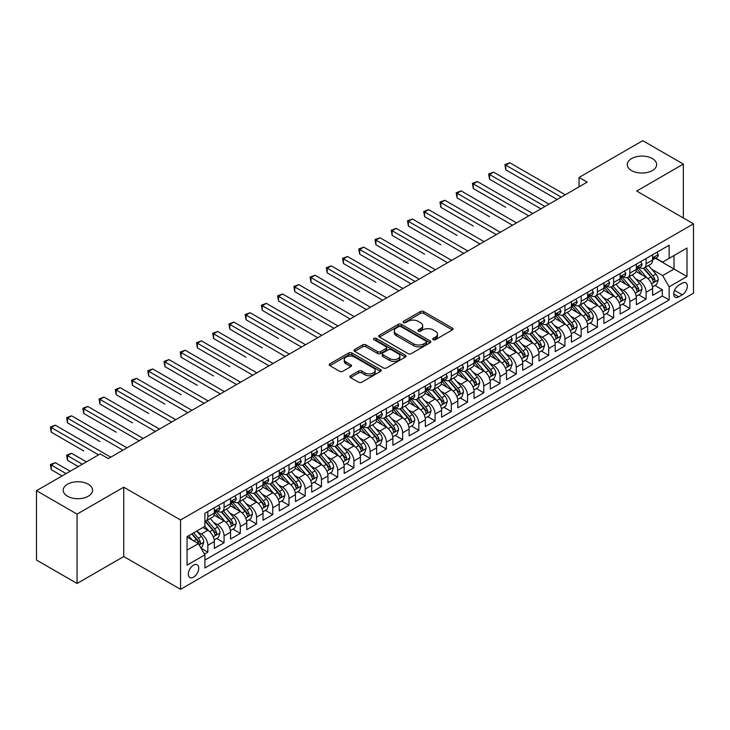 <?xml version="1.0" encoding="UTF-8"?>
<svg xmlns="http://www.w3.org/2000/svg" width="730" height="730" viewBox="0 0 730 730"><rect width="100%" height="100%" fill="white"/><g stroke="black" fill="none" stroke-linecap="round" stroke-linejoin="round"><path stroke-width="1.09" d="M433.182 339.696A1.579 0.912 0 0 0 435.409 339.696L452.345 329.923A2.254 1.305 0 0 0 453.001 329.002A2.254 1.305 0 0 0 452.345 328.089L423.665 311.527A2.254 1.305 0 0 0 420.471 311.527L403.544 321.3A1.579 0.912 0 0 0 403.079 321.948A1.579 0.912 0 0 0 403.544 322.587A1.579 0.912 0 0 0 405.78 322.587L407.97 321.328A7.209 4.161 0 0 1 418.162 321.328L420.553 322.706A7.209 4.161 0 0 1 422.67 325.653A7.209 4.161 0 0 1 420.553 328.591L418.363 329.86A1.579 0.912 0 0 0 417.898 330.498A1.579 0.912 0 0 0 418.363 331.146A1.579 0.912 0 0 0 420.589 331.146L422.789 329.878A7.209 4.161 0 0 1 432.981 329.878L435.372 331.256A7.209 4.161 0 0 1 437.48 334.203A7.209 4.161 0 0 1 435.372 337.151L433.182 338.41A1.579 0.912 0 0 0 432.717 339.058A1.579 0.912 0 0 0 433.182 339.696L433.182 338.41M88.284 484.227A14.691 8.486 0 0 0 72.27 482.393A14.691 8.486 0 0 0 63.2 490.231A14.691 8.486 0 0 0 67.507 496.227A14.691 8.486 0 0 0 83.512 498.061A14.691 8.486 0 0 0 92.582 490.231A14.691 8.486 0 0 0 88.284 484.227M652.355 158.565A14.691 8.486 0 0 0 636.341 156.731A14.691 8.486 0 0 0 627.271 164.56A14.691 8.486 0 0 0 631.578 170.564A14.691 8.486 0 0 0 647.583 172.399A14.691 8.486 0 0 0 656.653 164.56A14.691 8.486 0 0 0 652.355 158.565M193.55 577.147A7.346 4.243 120 0 0 198.35 570.678A7.346 4.243 120 0 0 197.219 564.792A7.346 4.243 120 0 0 193.55 565.157A7.346 4.243 120 0 0 188.751 571.627A7.346 4.243 120 0 0 189.873 577.512A7.346 4.243 120 0 0 193.55 577.147M350.528 375.74A2.254 1.305 0 0 0 349.871 376.653A2.254 1.305 0 0 0 350.528 377.574L358.576 382.219A2.254 1.305 0 0 0 361.761 382.219L380.558 371.369A2.254 1.305 0 0 0 381.224 370.448A2.254 1.305 0 0 0 380.558 369.526L351.878 352.973A2.254 1.305 0 0 0 348.694 352.973L329.896 363.823A2.254 1.305 0 0 0 329.239 364.745A2.254 1.305 0 0 0 329.896 365.666L339.614 371.278A2.254 1.305 0 0 0 342.799 371.278L350.847 366.633A2.254 1.305 0 0 0 351.504 365.712A2.254 1.305 0 0 0 350.847 364.79L346.029 362.007A6.032 3.477 0 0 1 344.259 359.543A6.032 3.477 0 0 1 347.982 356.331A6.032 3.477 0 0 1 354.552 357.089L373.431 367.984A6.032 3.477 0 0 1 375.193 370.448A6.032 3.477 0 0 1 371.479 373.66A6.032 3.477 0 0 1 364.909 372.911L361.761 371.096A2.254 1.305 0 0 0 358.576 371.096L350.528 375.74L350.528 377.574L358.576 372.966L358.576 371.096M123.744 487.184L77.079 514.121L36.5 490.697L36.5 560.047L77.079 583.48L123.744 556.534L180.565 589.329L180.565 519.979L123.744 487.184L123.744 556.534M683.353 217.978L683.353 164.095L636.688 191.041L693.5 223.836L180.565 519.979M683.353 164.095L642.774 140.671L579.063 177.454L579.063 186.825M36.5 490.697L100.211 453.914L108.332 458.595L587.176 182.135L579.063 177.454M408.125 353.612A2.254 1.305 0 0 0 411.309 353.612L430.116 342.762A2.254 1.305 0 0 0 430.773 341.841A2.254 1.305 0 0 0 430.116 340.919L401.436 324.357A2.254 1.305 0 0 0 398.251 324.357L379.445 335.216A2.254 1.305 0 0 0 378.788 336.138A2.254 1.305 0 0 0 379.445 337.059L408.125 353.612M374.581 340.043A1.579 0.912 0 0 1 376.178 340.262L376.178 338.391L405.342 355.227A2.254 1.305 0 0 1 405.999 356.14A2.254 1.305 0 0 1 405.342 357.061L386.535 367.92A2.254 1.305 0 0 1 383.35 367.92L354.671 351.358L362.719 346.75L362.719 344.87L354.671 349.524A2.254 1.305 0 0 0 354.013 350.437A2.254 1.305 0 0 0 354.671 351.358L354.671 349.524M362.719 346.75A2.254 1.305 0 0 1 365.903 346.75L365.903 344.87A2.254 1.305 0 0 0 362.719 344.87M365.903 344.87L377.538 351.586A2.254 1.305 0 0 0 380.722 351.586L386.06 348.511A2.254 1.305 0 0 0 386.717 347.589A2.254 1.305 0 0 0 386.06 346.668L373.952 339.678A1.579 0.912 0 0 1 373.486 339.03A1.579 0.912 0 0 1 374.463 338.191A1.579 0.912 0 0 1 376.178 338.391M204.464 554.07L207.831 552.126L201.097 548.239M197.264 531.686L201.334 534.041A9.18 5.302 60 0 1 207.831 545.283L214.328 541.541L214.328 548.376L224.064 542.755L216.682 538.494M213.498 522.315L217.567 524.669A9.18 5.302 60 0 1 224.064 535.911L230.552 532.17L230.552 539.005L240.298 533.384L232.906 529.122M229.731 512.944L233.801 515.298A9.18 5.302 60 0 1 240.298 526.54L246.786 522.799L246.786 529.633L256.531 524.012L249.14 519.751M245.955 503.572L250.034 505.927A9.18 5.302 60 0 1 256.531 517.168L263.019 513.427L263.019 520.262L272.764 514.641L265.373 510.38M262.189 494.201L266.267 496.555A9.18 5.302 60 0 1 272.764 507.797L279.252 504.047L279.252 510.89L288.989 505.269L281.607 501.008M278.422 484.83L282.501 487.184A9.18 5.302 60 0 1 288.989 498.426L295.486 494.675L295.486 501.519L305.222 495.898L297.84 491.637M294.655 475.458L298.734 477.812A9.18 5.302 60 0 1 305.222 489.054L311.719 485.304L311.719 492.148L321.455 486.527L314.073 482.265M310.889 466.087L314.968 468.441A9.18 5.302 60 0 1 321.455 479.683L327.952 475.933L327.952 482.776L337.689 477.155L330.307 472.894M327.122 456.715L331.192 459.07A9.18 5.302 60 0 1 337.689 470.312L344.186 466.561L344.186 473.405L353.922 467.784L346.54 463.523M343.355 447.344L347.425 449.698A9.18 5.302 60 0 1 353.922 460.94L360.41 457.19L360.41 464.034L370.156 458.413L362.764 454.151M359.589 437.973L363.659 440.327A9.18 5.302 60 0 1 370.156 451.569L376.643 447.818L376.643 454.662L386.389 449.041L378.998 444.78M375.813 428.601L379.892 430.955A9.18 5.302 60 0 1 386.389 442.197L392.877 438.447L392.877 445.291L402.622 439.67L395.231 435.409M392.046 419.23L396.125 421.584A9.18 5.302 60 0 1 402.622 432.826L409.11 429.076L409.11 435.92L418.847 430.298L411.464 426.037M408.28 409.858L412.359 412.213A9.18 5.302 60 0 1 418.847 423.455L425.344 419.704L425.344 426.548L435.08 420.927L427.698 416.666M424.513 400.487L428.592 402.841A9.18 5.302 60 0 1 435.08 414.083L441.577 410.333L441.577 417.177L451.313 411.556L443.931 407.285M440.747 391.116L444.826 393.47A9.18 5.302 60 0 1 451.313 404.712L457.81 400.962L457.81 407.805L467.547 402.184L460.165 397.914M456.98 381.744L461.05 384.099A9.18 5.302 60 0 1 467.547 395.341L474.044 391.59L474.044 398.434L483.78 392.813L476.398 388.543M473.213 372.373L477.283 374.727A9.18 5.302 60 0 1 483.78 385.969L490.268 382.219L490.268 389.063L500.014 383.442L492.622 379.171M489.447 363.002L493.517 365.356A9.18 5.302 60 0 1 500.014 376.598L506.501 372.848L506.501 379.691L516.247 374.07L508.856 369.8M505.671 353.63L509.75 355.975A9.18 5.302 60 0 1 516.247 367.226L522.735 363.476L522.735 370.32L532.48 364.699L525.089 360.428M521.904 344.259L525.983 346.604A9.18 5.302 60 0 1 532.48 357.855L538.968 354.105L538.968 360.948L548.705 355.327L541.322 351.057M538.138 334.887L542.217 337.233A9.18 5.302 60 0 1 548.705 348.484L555.202 344.733L555.202 351.577L564.938 345.956L557.556 341.686M554.371 325.516L558.45 327.861A9.18 5.302 60 0 1 564.938 339.112L571.435 335.362L571.435 342.206L581.171 336.585L573.789 332.314M570.605 316.145L574.683 318.49A9.18 5.302 60 0 1 581.171 329.741L587.668 325.991L587.668 332.834L597.405 327.213L590.023 322.943M586.838 306.773L590.917 309.118A9.18 5.302 60 0 1 597.405 320.37L603.902 316.619L603.902 323.463L613.638 317.842L606.256 313.571M603.071 297.393L607.141 299.747A9.18 5.302 60 0 1 613.638 310.998L620.126 307.248L620.126 314.092L629.871 308.471L622.48 304.2M619.305 288.022L623.374 290.376A9.18 5.302 60 0 1 629.871 301.627L636.359 297.876L636.359 304.72L646.105 299.09L646.105 292.255A9.18 5.302 -120 0 0 639.608 281.004L635.538 278.65M638.714 294.829L646.105 299.09M214.328 541.541A9.18 5.302 -120 0 0 207.831 530.29L202.958 527.48M230.552 532.17A9.18 5.302 -120 0 0 224.064 520.919L214.027 515.125M246.786 522.799A9.18 5.302 -120 0 0 240.298 511.548L230.26 505.753M263.019 513.427A9.18 5.302 -120 0 0 256.531 502.176L246.494 496.382M279.252 504.047A9.18 5.302 -120 0 0 272.764 492.805L262.718 487.01M295.486 494.675A9.18 5.302 -120 0 0 288.989 483.433L278.951 477.639M311.719 485.304A9.18 5.302 -120 0 0 305.222 474.062L295.185 468.268M327.952 475.933A9.18 5.302 -120 0 0 321.455 464.691L311.418 458.896M344.186 466.561A9.18 5.302 -120 0 0 337.689 455.319L327.651 449.525M360.41 457.19A9.18 5.302 -120 0 0 353.922 445.948L343.885 440.154M376.643 447.818A9.18 5.302 -120 0 0 370.156 436.577L360.118 430.782M392.877 438.447A9.18 5.302 -120 0 0 386.389 427.205L376.351 421.411M409.11 429.076A9.18 5.302 -120 0 0 402.622 417.834L392.576 412.039M425.344 419.704A9.18 5.302 -120 0 0 418.847 408.462L408.809 402.668M441.577 410.333A9.18 5.302 -120 0 0 435.08 399.091L425.043 393.297M457.81 400.962A9.18 5.302 -120 0 0 451.313 389.72L441.276 383.925M474.044 391.59A9.18 5.302 -120 0 0 467.547 380.348L457.509 374.554M490.268 382.219A9.18 5.302 -120 0 0 483.78 370.977L473.743 365.183M506.501 372.848A9.18 5.302 -120 0 0 500.014 361.605L489.976 355.811M522.735 363.476A9.18 5.302 -120 0 0 516.247 352.234L506.209 346.44M538.968 354.105A9.18 5.302 -120 0 0 532.48 342.863L522.434 337.068M555.202 344.733A9.18 5.302 -120 0 0 548.705 333.491L538.667 327.688M571.435 335.362A9.18 5.302 -120 0 0 564.938 324.12L554.9 318.316M587.668 325.991A9.18 5.302 -120 0 0 581.171 314.749L571.134 308.945M603.902 316.619A9.18 5.302 -120 0 0 597.405 305.377L587.367 299.574M620.126 307.248A9.18 5.302 -120 0 0 613.638 296.006L603.601 290.202M636.359 297.876A9.18 5.302 -120 0 0 629.871 286.635L619.834 280.831M682.304 283.167L678.727 285.22A7.117 4.106 120 0 0 674.082 291.498A7.117 4.106 120 0 0 675.168 297.201A7.117 4.106 120 0 0 678.727 296.845L682.304 294.783A7.117 4.106 120 0 0 686.948 288.514A7.117 4.106 120 0 0 685.862 282.811A7.117 4.106 120 0 0 682.304 283.167M180.565 589.329L693.5 293.186L693.5 223.836M187.053 550.155L198.414 543.604L204.911 554.846L204.911 567.967L669.154 299.939L669.154 286.817L662.658 275.575L651.762 269.279M204.911 554.846L187.053 565.157L187.053 536.669L204.911 526.357L204.911 513.236L669.154 245.207L669.154 258.329L687.003 248.018L687.003 276.506L669.154 286.817M217.485 511.128L217.567 511.173A9.18 5.302 60 0 0 222.157 511.63L228.654 507.879A9.18 5.302 -120 0 0 230.552 503.673L230.552 498.426M233.719 501.756L233.801 501.802A9.18 5.302 60 0 0 238.391 502.258L244.888 498.508A9.18 5.302 -120 0 0 246.786 494.301L246.786 489.054M249.952 492.385L250.034 492.431A9.18 5.302 60 0 0 254.624 492.887L261.121 489.136A9.18 5.302 -120 0 0 263.019 484.93L263.019 479.683M266.185 483.014L266.267 483.059A9.18 5.302 60 0 0 270.857 483.515L277.354 479.765A9.18 5.302 -120 0 0 279.252 475.558L279.252 470.312M282.419 473.642L282.501 473.688A9.18 5.302 60 0 0 287.091 474.144L293.588 470.394A9.18 5.302 -120 0 0 295.486 466.187L295.486 460.94M298.643 464.271L298.734 464.316A9.18 5.302 60 0 0 303.324 464.773L309.812 461.022A9.18 5.302 -120 0 0 311.719 456.816L311.719 451.569M314.876 454.89L314.968 454.945A9.18 5.302 60 0 0 319.558 455.401L326.045 451.651A9.18 5.302 -120 0 0 327.952 447.444L327.952 442.197M331.11 445.519L331.192 445.574A9.18 5.302 60 0 0 335.791 446.03L342.279 442.28A9.18 5.302 -120 0 0 344.186 438.073L344.186 432.826M347.343 436.148L347.425 436.202A9.18 5.302 60 0 0 352.024 436.659L358.512 432.908A9.18 5.302 -120 0 0 360.41 428.702L360.41 423.455M363.577 426.776L363.659 426.831A9.18 5.302 60 0 0 368.248 427.287L374.745 423.537A9.18 5.302 -120 0 0 376.643 419.33L376.643 414.083M379.81 417.405L379.892 417.46A9.18 5.302 60 0 0 384.482 417.916L390.979 414.166A9.18 5.302 -120 0 0 392.877 409.959L392.877 404.712M396.043 408.034L396.125 408.088A9.18 5.302 60 0 0 400.715 408.545L407.212 404.794A9.18 5.302 -120 0 0 409.11 400.587L409.11 395.341M412.277 398.662L412.359 398.717A9.18 5.302 60 0 0 416.949 399.173L423.446 395.423A9.18 5.302 -120 0 0 425.344 391.216L425.344 385.969M428.501 389.291L428.592 389.346A9.18 5.302 60 0 0 433.182 389.802L439.67 386.051A9.18 5.302 -120 0 0 441.577 381.845L441.577 376.598M444.734 379.919L444.826 379.974A9.18 5.302 60 0 0 449.415 380.421L455.903 376.68A9.18 5.302 -120 0 0 457.81 372.473L457.81 367.226M460.968 370.548L461.05 370.603A9.18 5.302 60 0 0 465.649 371.05L472.137 367.309A9.18 5.302 -120 0 0 474.044 363.102L474.044 357.855M477.201 361.177L477.283 361.231A9.18 5.302 60 0 0 481.882 361.678L488.37 357.937A9.18 5.302 -120 0 0 490.268 353.731L490.268 348.484M493.434 351.805L493.517 351.86A9.18 5.302 60 0 0 498.106 352.307L504.603 348.566A9.18 5.302 -120 0 0 506.501 344.359L506.501 339.112M509.668 342.434L509.75 342.489A9.18 5.302 60 0 0 514.34 342.936L520.837 339.195A9.18 5.302 -120 0 0 522.735 334.988L522.735 329.741M525.901 333.062L525.983 333.117A9.18 5.302 60 0 0 530.573 333.564L537.07 329.823A9.18 5.302 -120 0 0 538.968 325.616L538.968 320.37M542.135 323.691L542.217 323.746A9.18 5.302 60 0 0 546.807 324.193L553.303 320.452A9.18 5.302 -120 0 0 555.202 316.245L555.202 310.998M558.359 314.32L558.45 314.365A9.18 5.302 60 0 0 563.04 314.822L569.528 311.08A9.18 5.302 -120 0 0 571.435 306.874L571.435 301.627M574.592 304.948L574.683 304.994A9.18 5.302 60 0 0 579.273 305.45L585.761 301.7A9.18 5.302 -120 0 0 587.668 297.502L587.668 292.255M590.826 295.577L590.917 295.623A9.18 5.302 60 0 0 595.507 296.079L601.995 292.329A9.18 5.302 -120 0 0 603.902 288.131L603.902 282.884M607.059 286.206L607.141 286.251A9.18 5.302 60 0 0 611.74 286.707L618.228 282.957A9.18 5.302 -120 0 0 620.126 278.76L620.126 273.513M623.292 276.834L623.374 276.88A9.18 5.302 60 0 0 627.964 277.336L634.461 273.586A9.18 5.302 -120 0 0 636.359 269.388L636.359 264.141M204.911 560.092L662.338 296.006L662.338 289.719L652.593 295.349L652.593 288.505A9.18 5.302 -120 0 0 646.105 277.254L636.067 271.46M639.526 267.463L639.608 267.509A9.18 5.302 -120 0 0 644.198 267.965A9.18 5.302 -120 0 0 646.105 263.767L646.105 258.511M644.198 267.965L650.695 264.214A9.18 5.302 -120 0 0 652.593 260.017L652.593 254.77M207.831 511.548L207.831 516.794A9.18 5.302 60 0 1 205.933 521.001A9.18 5.302 60 0 1 204.911 521.375M205.933 521.001L212.421 517.251A9.18 5.302 -120 0 0 214.328 513.044L214.328 507.797M224.064 502.176L224.064 507.423A9.18 5.302 60 0 1 222.157 511.63M240.298 492.805L240.298 498.052A9.18 5.302 60 0 1 238.391 502.258M256.531 483.433L256.531 488.68A9.18 5.302 60 0 1 254.624 492.887M272.764 474.062L272.764 479.309A9.18 5.302 60 0 1 270.857 483.515M288.989 464.691L288.989 469.938A9.18 5.302 60 0 1 287.091 474.144M305.222 455.319L305.222 460.566A9.18 5.302 60 0 1 303.324 464.773M321.455 445.948L321.455 451.195A9.18 5.302 60 0 1 319.558 455.401M337.689 436.577L337.689 441.823A9.18 5.302 60 0 1 335.791 446.03M353.922 427.205L353.922 432.452A9.18 5.302 60 0 1 352.024 436.659M370.156 417.834L370.156 423.081A9.18 5.302 60 0 1 368.248 427.287M386.389 408.462L386.389 413.709A9.18 5.302 60 0 1 384.482 417.916M402.622 399.091L402.622 404.338A9.18 5.302 60 0 1 400.715 408.545M418.847 389.72L418.847 394.966A9.18 5.302 60 0 1 416.949 399.173M435.08 380.348L435.08 385.595A9.18 5.302 60 0 1 433.182 389.802M451.313 370.977L451.313 376.224A9.18 5.302 60 0 1 449.415 380.421M467.547 361.605L467.547 366.852A9.18 5.302 60 0 1 465.649 371.05M483.78 352.234L483.78 357.481A9.18 5.302 60 0 1 481.882 361.678M500.014 342.863L500.014 348.11A9.18 5.302 60 0 1 498.106 352.307M516.247 333.491L516.247 338.738A9.18 5.302 60 0 1 514.34 342.936M532.48 324.12L532.48 329.367A9.18 5.302 60 0 1 530.573 333.564M548.705 314.749L548.705 319.995A9.18 5.302 60 0 1 546.807 324.193M564.938 305.377L564.938 310.624A9.18 5.302 60 0 1 563.04 314.822M581.171 295.997L581.171 301.253A9.18 5.302 60 0 1 579.273 305.45M597.405 286.625L597.405 291.881A9.18 5.302 60 0 1 595.507 296.079M613.638 277.254L613.638 282.51A9.18 5.302 60 0 1 611.74 286.707M629.871 267.883L629.871 273.139A9.18 5.302 60 0 1 627.964 277.336M629.871 301.627L629.871 308.471M613.638 310.998L613.638 317.842M597.405 320.37L597.405 327.213M581.171 329.741L581.171 336.585M564.938 339.112L564.938 345.956M548.705 348.484L548.705 355.327M532.48 357.855L532.48 364.699M516.247 367.226L516.247 374.07M500.014 376.598L500.014 383.442M483.78 385.969L483.78 392.813M467.547 395.341L467.547 402.184M451.313 404.712L451.313 411.556M435.08 414.083L435.08 420.927M418.847 423.455L418.847 430.298M402.622 432.826L402.622 439.67M386.389 442.197L386.389 449.041M370.156 451.569L370.156 458.413M353.922 460.94L353.922 467.784M337.689 470.312L337.689 477.155M321.455 479.683L321.455 486.527M305.222 489.054L305.222 495.898M288.989 498.426L288.989 505.269M272.764 507.797L272.764 514.641M256.531 517.168L256.531 524.012M240.298 526.54L240.298 533.384M224.064 535.911L224.064 542.755M207.831 545.283L207.831 552.126M198.414 543.604L187.053 537.043M662.658 275.575L674.018 269.014L674.018 255.518L687.003 248.018M655.43 258.283L687.003 276.506M655.759 258.091L662.658 262.079L669.154 258.329M77.079 514.121L77.079 583.48M654.947 285.457L662.338 289.719M662.338 296.006L669.154 299.939M433.812 339.924L435.372 339.021A7.209 4.161 0 0 0 437.48 336.074L437.48 334.203M422.67 325.653L422.67 327.524A7.209 4.161 0 0 1 420.553 330.471L418.993 331.365M452.308 329.942L423.665 313.407A2.254 1.305 0 0 0 420.471 313.407L404.174 322.815M430.079 342.772L401.436 326.237A2.254 1.305 0 0 0 398.251 326.237L379.472 337.068L379.445 335.216M426.128 342.479A1.579 0.912 0 0 0 426.594 341.841A1.579 0.912 0 0 0 426.128 341.193L400.952 326.657A1.579 0.912 0 0 0 398.726 326.657L396.417 327.998A7.209 4.161 0 0 0 394.3 330.936A7.209 4.161 0 0 0 396.417 333.884L413.627 343.821A7.209 4.161 0 0 0 423.82 343.821L426.128 342.479L426.128 344.359A1.579 0.912 0 0 0 426.594 343.711L426.594 341.841M394.3 330.936L394.3 332.816A7.209 4.161 0 0 0 396.417 335.754L396.417 333.884M426.128 344.359L423.82 345.691A7.209 4.161 0 0 1 413.627 345.691L396.417 335.754M365.903 346.75L377.538 353.466A2.254 1.305 0 0 0 380.722 353.466L386.06 350.382A2.254 1.305 0 0 0 386.717 349.46L386.717 347.589M376.178 340.262L405.305 357.079M389.601 358.558A6.032 3.477 0 0 0 396.171 359.315A6.032 3.477 0 0 0 399.894 356.094A6.032 3.477 0 0 0 398.124 353.639L391.472 349.798A2.254 1.305 0 0 0 388.287 349.798L382.949 352.873A2.254 1.305 0 0 0 382.292 353.795A2.254 1.305 0 0 0 382.949 354.716L389.601 358.558L389.601 360.428A6.032 3.477 0 0 0 396.171 361.186A6.032 3.477 0 0 0 399.894 357.974L399.894 356.094M382.292 353.795L382.292 355.674A2.254 1.305 0 0 0 382.949 356.596L382.949 354.716M389.601 360.428L382.949 356.596M375.193 370.448L375.193 372.318A6.032 3.477 0 0 1 371.479 375.539A6.032 3.477 0 0 1 364.909 374.782L361.761 372.966A2.254 1.305 0 0 0 358.576 372.966M344.259 359.543L344.259 361.423A6.032 3.477 0 0 0 346.029 363.878L346.029 362.007M350.82 366.642L346.029 363.878M380.531 371.387L351.878 354.844A2.254 1.305 0 0 0 348.694 354.844L329.923 365.684L329.896 363.823M652.456 286.899L656.653 284.472L658.277 279.791A6.086 3.513 -120 0 0 655.905 274.079L648.486 265.492M647.008 277.856L638.531 268.038M642.181 274.991L637.263 269.297A14.573 8.413 -120 0 0 636.806 268.795M505.771 207.302L473.314 188.559L473.314 183.869L477.365 181.524L532.8 213.534M643.376 268.293L650.877 276.98A6.086 3.513 60 0 1 653.04 281.169C653.961 282.391 654.609 282.017 654.992 280.046A6.086 3.513 -120 0 0 652.821 275.858L645.402 267.271M643.814 268.156L651.872 277.491A3.103 1.788 60 0 1 652.656 278.696L654.992 280.046M653.04 281.169L653.487 281.889M656.9 252.279L658.277 254.67A6.086 3.513 60 0 1 657.018 257.362L653.934 259.141A6.086 3.513 -120 0 0 654.992 257.745L654.865 257.206M561.206 197.127L505.771 165.126L509.832 162.781L565.266 194.791M652.793 259.433L652.821 259.433A6.086 3.513 -120 0 0 653.934 259.141M654.208 257.288L654.992 257.745C654.609 256.823 653.961 257.197 653.04 258.867A6.086 3.513 60 0 1 652.593 259.734M557.145 199.472L505.771 169.816L505.771 165.126L504.877 164.615L509.832 162.781M505.771 169.816L504.877 164.615M636.222 296.271L640.42 293.843L642.044 289.162A6.086 3.513 -120 0 0 639.672 283.45L632.262 274.863M630.775 287.228L622.298 277.409M625.948 284.362L621.029 278.668A14.573 8.413 -120 0 0 620.573 278.166M489.538 216.673L457.08 197.93L457.08 193.24L461.132 190.895L516.566 222.905M627.143 277.665L634.644 286.352A6.086 3.513 60 0 1 636.815 290.54C637.728 291.772 638.376 291.389 638.759 289.418A6.086 3.513 -120 0 0 636.587 285.229L629.178 276.643M627.581 277.528L635.638 286.863A3.103 1.788 60 0 1 636.423 288.067L638.759 289.418M636.815 290.54L637.254 291.261M619.998 305.642L624.186 303.215L625.811 298.534A6.086 3.513 -120 0 0 623.438 292.821L616.029 284.235M614.541 296.599L606.064 286.78M609.714 293.734L604.796 288.04A14.573 8.413 -120 0 0 604.349 287.538M473.314 226.044L440.847 207.302L440.847 202.611L444.908 200.266L500.333 232.277M610.91 287.036L618.41 295.723A6.086 3.513 60 0 1 620.582 299.911C621.495 301.143 622.142 300.76 622.526 298.789A6.086 3.513 -120 0 0 620.354 294.601L612.945 286.014M611.348 286.899L619.414 296.234A3.103 1.788 60 0 1 620.19 297.438L622.526 298.789M620.582 299.911L621.02 300.641M603.765 315.013L607.953 312.586L609.577 307.905A6.086 3.513 -120 0 0 607.214 302.193L599.795 293.606M598.308 305.97L589.831 296.152M593.481 303.105L588.562 297.411A14.573 8.413 -120 0 0 588.115 296.909M457.08 235.416L424.614 216.673L424.614 211.983L428.674 209.638L484.099 241.648M594.676 296.407L602.177 305.094A6.086 3.513 60 0 1 604.349 309.283C605.261 310.515 605.909 310.131 606.292 308.16A6.086 3.513 -120 0 0 604.13 303.972L596.711 295.385M595.114 296.271L603.181 305.605A3.103 1.788 60 0 1 603.956 306.81L606.292 308.16M604.349 309.283L604.787 310.013M587.531 324.385L591.72 321.957L593.344 317.276A6.086 3.513 -120 0 0 590.981 311.564L583.562 302.977M582.075 315.342L573.597 305.523M577.248 312.476L572.329 306.782A14.573 8.413 -120 0 0 571.882 306.281M440.847 244.787L408.38 226.044L408.38 221.354L412.441 219.009L467.875 251.02M578.443 305.779L585.944 314.466A6.086 3.513 60 0 1 588.115 318.663C589.028 319.886 589.676 319.512 590.059 317.532A6.086 3.513 -120 0 0 587.896 313.343L580.478 304.757M578.881 305.642L586.947 314.977A3.103 1.788 60 0 1 587.723 316.181L590.059 317.532M588.115 318.663L588.553 319.384M640.666 261.65L642.044 264.041A6.086 3.513 60 0 1 640.785 266.733L637.701 268.512A6.086 3.513 -120 0 0 638.759 267.116L638.631 266.578M544.972 206.499L489.538 174.497L493.599 172.152L549.033 204.163M636.569 268.804L636.587 268.804A6.086 3.513 -120 0 0 637.701 268.512M637.974 266.66L638.759 267.116C638.376 266.195 637.728 266.578 636.815 268.238A6.086 3.513 60 0 1 636.359 269.105M540.921 208.844L489.538 179.188L489.538 174.497L488.653 173.986L493.599 172.152M489.538 179.188L488.653 173.986M624.433 271.022L625.811 273.412A6.086 3.513 60 0 1 624.552 276.104L621.467 277.884A6.086 3.513 -120 0 0 622.526 276.488L622.398 275.949M528.739 215.87L472.42 183.358L477.365 181.524M620.336 278.176L620.354 278.176A6.086 3.513 -120 0 0 621.467 277.884M621.741 276.031L622.526 276.488C622.142 275.566 621.495 275.949 620.582 277.61A6.086 3.513 60 0 1 620.126 278.477M473.314 188.559L472.42 183.358M608.199 280.393L609.577 282.784A6.086 3.513 60 0 1 608.318 285.476L605.234 287.255A6.086 3.513 -120 0 0 606.292 285.859L606.165 285.32M512.515 225.242L456.186 192.729L461.132 190.895M604.102 287.547L604.13 287.547A6.086 3.513 -120 0 0 605.234 287.255M605.508 285.403L606.292 285.859C605.909 284.937 605.261 285.32 604.349 286.981A6.086 3.513 60 0 1 603.902 287.848M457.08 197.93L456.186 192.729M591.966 289.774L593.344 292.155A6.086 3.513 60 0 1 592.085 294.847L589 296.626A6.086 3.513 -120 0 0 590.059 295.23L589.931 294.692M496.281 234.613L439.953 202.1L444.908 200.266M587.869 296.918L587.896 296.918A6.086 3.513 -120 0 0 589 296.626M589.274 294.774L590.059 295.23C589.676 294.309 589.028 294.692 588.115 296.353A6.086 3.513 60 0 1 587.668 297.22M440.847 207.302L439.953 202.1M571.298 333.756L575.495 331.329L577.111 326.648A6.086 3.513 -120 0 0 574.747 320.935L567.329 312.349M565.841 324.713L557.364 314.895M561.023 321.848L556.096 316.154A14.573 8.413 -120 0 0 555.649 315.652M424.614 254.159L392.147 235.416L392.147 230.726L396.207 228.39L451.642 260.391M562.209 315.15L569.71 323.837A6.086 3.513 60 0 1 571.882 328.035C572.794 329.257 573.442 328.883 573.826 326.903A6.086 3.513 -120 0 0 571.663 322.715L564.244 314.128M562.657 315.013L570.714 324.348A3.103 1.788 60 0 1 571.499 325.562L573.826 326.903M571.882 328.035L572.329 328.755M575.733 299.145L577.111 301.526A6.086 3.513 60 0 1 575.851 304.218L572.767 306.007A6.086 3.513 -120 0 0 573.826 304.602L573.698 304.063M480.048 243.993L423.719 211.472L428.674 209.638M571.636 306.29L571.663 306.29A6.086 3.513 -120 0 0 572.767 306.007M573.041 304.145L573.826 304.602C573.452 303.689 572.794 304.063 571.882 305.724A6.086 3.513 60 0 1 571.435 306.591M424.614 216.673L423.719 211.472M555.065 343.127L559.262 340.7L560.886 336.019A6.086 3.513 -120 0 0 558.514 330.307L551.095 321.72M549.608 334.084L541.131 324.266M544.79 331.228L539.871 325.525A14.573 8.413 -120 0 0 539.415 325.023M408.38 263.53L375.913 244.787L375.913 240.097L379.974 237.761L435.409 269.762M545.976 324.531L553.477 333.209A6.086 3.513 60 0 1 555.649 337.406C556.561 338.629 557.209 338.255 557.601 336.274A6.086 3.513 -120 0 0 555.43 332.086L548.011 323.499M546.423 324.385L554.481 333.72A3.103 1.788 60 0 1 555.265 334.933L557.601 336.274M555.649 337.406L556.096 338.127M559.499 308.516L560.886 310.898A6.086 3.513 60 0 1 559.627 313.59L556.543 315.378A6.086 3.513 -120 0 0 557.601 313.973L557.474 313.435M463.815 253.365L407.486 220.843L412.441 219.009M555.402 315.661L555.43 315.661A6.086 3.513 -120 0 0 556.543 315.378M556.817 313.517L557.601 313.973C557.218 313.06 556.57 313.435 555.649 315.095A6.086 3.513 60 0 1 555.202 315.962M408.38 226.044L407.486 220.843M538.831 352.499L543.029 350.071L544.653 345.39A6.086 3.513 -120 0 0 542.28 339.678L534.862 331.091M533.375 343.456L524.897 333.637M528.557 340.6L523.638 334.897A14.573 8.413 -120 0 0 523.182 334.395M392.147 272.901L411.054 283.815M529.743 333.902L537.253 342.58A6.086 3.513 60 0 1 539.415 346.777C540.328 348 540.985 347.626 541.368 345.646A6.086 3.513 -120 0 0 539.196 341.457L531.778 332.871M530.19 333.756L538.247 343.091A3.103 1.788 60 0 1 539.032 344.304L541.368 345.646M539.415 346.777L539.862 347.498M543.266 317.888L544.653 320.269A6.086 3.513 60 0 1 543.394 322.961L540.309 324.75A6.086 3.513 -120 0 0 541.368 323.344L541.24 322.806M447.581 262.736L391.253 230.215L396.207 228.39M539.169 325.032L539.196 325.032A6.086 3.513 -120 0 0 540.309 324.75M540.583 322.888L541.368 323.344C540.985 322.432 540.337 322.806 539.415 324.467A6.086 3.513 60 0 1 538.968 325.334M392.147 235.416L391.253 230.215M522.598 361.87L526.795 359.452L528.42 354.762A6.086 3.513 -120 0 0 526.047 349.049L518.629 340.463M517.15 352.827L508.673 343.009M512.323 349.971L507.405 344.268A14.573 8.413 -120 0 0 506.948 343.766M375.913 282.273L343.456 263.53L343.456 258.84L347.507 256.504L402.942 288.505M513.519 343.273L521.019 351.951A6.086 3.513 60 0 1 523.182 356.149C524.104 357.371 524.751 356.997 525.135 355.017A6.086 3.513 -120 0 0 522.963 350.829L515.544 342.242M513.957 343.127L522.014 352.462A3.103 1.788 60 0 1 522.799 353.676L525.135 355.017M523.182 356.149L523.629 356.87M527.042 327.259L528.42 329.641A6.086 3.513 60 0 1 527.16 332.332L524.076 334.121A6.086 3.513 -120 0 0 525.135 332.716L525.007 332.177M431.348 272.107L375.019 239.586L379.974 237.761M522.936 334.404L522.963 334.404A6.086 3.513 -120 0 0 524.076 334.121M524.35 332.26L525.135 332.716C524.751 331.803 524.104 332.177 523.182 333.838A6.086 3.513 60 0 1 522.735 334.705M375.913 244.787L375.019 239.586M506.364 371.241L510.562 368.823L512.186 364.133A6.086 3.513 -120 0 0 509.814 358.421L502.404 349.834M500.917 362.199L492.44 352.38M496.09 359.343L491.171 353.639A14.573 8.413 -120 0 0 490.715 353.137M359.68 291.644L327.223 272.901L327.223 268.211L331.274 265.875L386.708 297.876M497.285 352.645L504.786 361.323A6.086 3.513 60 0 1 506.958 365.52C507.87 366.743 508.518 366.369 508.901 364.389A6.086 3.513 -120 0 0 506.73 360.2L499.32 351.614M497.723 352.499L505.78 361.834A3.103 1.788 60 0 1 506.565 363.047L508.901 364.389M506.958 365.52L507.396 366.241M510.808 336.63L512.186 339.021A6.086 3.513 60 0 1 510.927 341.704L507.843 343.492A6.086 3.513 -120 0 0 508.901 342.087L508.773 341.549M415.115 281.479L359.68 249.468L363.741 247.132L419.175 279.134M506.711 343.775L506.73 343.775A6.086 3.513 -120 0 0 507.843 343.492M508.117 341.631L508.901 342.087C508.518 341.175 507.87 341.549 506.958 343.209A6.086 3.513 60 0 1 506.501 344.076M411.063 283.815L359.68 254.159L359.68 249.468L358.795 248.957L363.741 247.132M359.68 254.159L358.795 248.957M490.14 380.613L494.329 378.195L495.953 373.505A6.086 3.513 -120 0 0 493.58 367.792L486.171 359.206M484.683 371.57L476.206 361.751M479.856 368.714L474.938 363.011A14.573 8.413 -120 0 0 474.491 362.509M343.456 301.015L310.989 282.273L310.989 277.582L315.05 275.246L370.475 307.248M481.052 362.016L488.552 370.694A6.086 3.513 60 0 1 490.724 374.891C491.637 376.114 492.285 375.74 492.668 373.76A6.086 3.513 -120 0 0 490.496 369.572L483.087 360.985M481.49 361.87L489.556 371.205A3.103 1.788 60 0 1 490.332 372.419L492.668 373.76M490.724 374.891L491.162 375.612M494.575 346.002L495.953 348.392A6.086 3.513 60 0 1 494.694 351.075L491.609 352.864A6.086 3.513 -120 0 0 492.668 351.459L492.54 350.92M398.881 290.85L342.562 258.329L347.507 256.504M490.478 353.147L490.496 353.147A6.086 3.513 -120 0 0 491.609 352.864M491.883 351.002L492.668 351.459C492.285 350.546 491.637 350.92 490.724 352.581A6.086 3.513 60 0 1 490.268 353.448M343.456 263.53L342.562 258.329M473.907 389.984L478.095 387.566L479.72 382.876A6.086 3.513 -120 0 0 477.356 377.164L469.938 368.577M468.45 380.941L459.973 371.123M463.623 378.085L458.705 372.382A14.573 8.413 -120 0 0 458.257 371.88M327.223 310.387L294.756 291.644L294.756 286.954L298.816 284.618L354.242 316.619M464.818 371.387L472.319 380.065A6.086 3.513 60 0 1 474.491 384.263C475.403 385.486 476.051 385.112 476.435 383.131A6.086 3.513 -120 0 0 474.272 378.943L466.853 370.356M465.256 371.241L473.323 380.576A3.103 1.788 60 0 1 474.098 381.79L476.435 383.131M474.491 384.263L474.929 384.984M478.342 355.373L479.72 357.764A6.086 3.513 60 0 1 478.46 360.456L475.376 362.235A6.086 3.513 -120 0 0 476.435 360.83L476.307 360.291M382.657 300.222L326.328 267.7L331.274 265.875M474.245 362.518L474.272 362.518A6.086 3.513 -120 0 0 475.376 362.235M475.65 360.374L476.435 360.83C476.051 359.917 475.403 360.291 474.491 361.952A6.086 3.513 60 0 1 474.044 362.819M327.223 272.901L326.328 267.7M457.673 399.356L461.862 396.938L463.486 392.247A6.086 3.513 -120 0 0 461.123 386.535L453.704 377.948M452.217 390.313L443.74 380.494M447.39 387.457L442.471 381.754A14.573 8.413 -120 0 0 442.024 381.252M310.989 319.758L278.522 301.015L278.522 296.325L282.583 293.989L338.017 325.991M448.585 380.759L456.086 389.437A6.086 3.513 60 0 1 458.257 393.634C459.17 394.857 459.818 394.483 460.201 392.503A6.086 3.513 -120 0 0 458.038 388.314L450.62 379.728M449.023 380.613L457.089 389.948A3.103 1.788 60 0 1 457.865 391.161L460.201 392.503M458.257 393.634L458.695 394.355M462.108 364.745L463.486 367.135A6.086 3.513 60 0 1 462.227 369.827L459.143 371.606A6.086 3.513 -120 0 0 460.201 370.201L460.073 369.663M366.423 309.593L310.095 277.071L315.05 275.246M458.011 371.889L458.038 371.889A6.086 3.513 -120 0 0 459.143 371.606M459.416 369.745L460.201 370.201C459.818 369.289 459.17 369.663 458.257 371.324A6.086 3.513 60 0 1 457.81 372.19M310.989 282.273L310.095 277.071M441.44 408.727L445.638 406.309L447.253 401.619A6.086 3.513 -120 0 0 444.889 395.906L437.471 387.32M435.983 399.684L427.506 389.866M431.165 396.828L426.238 391.125A14.573 8.413 -120 0 0 425.791 390.623M294.756 329.13L262.289 310.387L262.289 305.697L266.35 303.361L321.784 335.362M432.352 390.13L439.852 398.808A6.086 3.513 60 0 1 442.024 403.006C442.937 404.228 443.584 403.854 443.968 401.874A6.086 3.513 -120 0 0 441.805 397.686L434.387 389.099M432.799 389.984L440.856 399.319A3.103 1.788 60 0 1 441.641 400.533L443.968 401.874M442.024 403.006L442.471 403.726M445.875 374.116L447.253 376.507A6.086 3.513 60 0 1 445.993 379.198L442.909 380.978A6.086 3.513 -120 0 0 443.968 379.573L443.84 379.034M350.19 318.964L293.862 286.443L298.816 284.618M441.778 381.261L441.805 381.261A6.086 3.513 -120 0 0 442.909 380.978M443.183 379.116L443.968 379.573C443.594 378.66 442.937 379.034 442.024 380.695A6.086 3.513 60 0 1 441.577 381.562M294.756 291.644L293.862 286.443M425.207 418.098L429.404 415.68L431.019 410.99A6.086 3.513 -120 0 0 428.656 405.278L421.237 396.691M419.75 409.055L411.273 399.237M414.932 406.199L410.014 400.505A14.573 8.413 -120 0 0 409.557 399.994M278.522 338.501L246.056 319.758L246.056 315.068L250.116 312.732L305.551 344.733M416.118 399.502L423.619 408.189A6.086 3.513 60 0 1 425.791 412.377C426.703 413.6 427.351 413.226 427.743 411.255A6.086 3.513 -120 0 0 425.572 407.057L418.153 398.471M416.565 399.356L424.623 408.69A3.103 1.788 60 0 1 425.407 409.904L427.743 411.255M425.791 412.377L426.238 413.098M429.641 383.487L431.019 385.878A6.086 3.513 60 0 1 429.769 388.57L426.685 390.349A6.086 3.513 -120 0 0 427.743 388.944L427.616 388.406M333.957 328.336L277.628 295.814L282.583 293.989M425.544 390.632L425.572 390.632A6.086 3.513 -120 0 0 426.685 390.349M426.959 388.488L427.743 388.944C427.36 388.031 426.712 388.406 425.791 390.066A6.086 3.513 60 0 1 425.344 390.933M278.522 301.015L277.628 295.814M408.973 427.47L413.171 425.052L414.795 420.361A6.086 3.513 -120 0 0 412.423 414.649L405.004 406.062M403.517 418.427L395.04 408.608M398.699 415.571L393.78 409.877A14.573 8.413 -120 0 0 393.324 409.366M262.289 347.872L229.822 329.13L229.822 324.448L233.883 322.103L289.317 354.105M399.885 408.873L407.395 417.56A6.086 3.513 60 0 1 409.557 421.748C410.47 422.971 411.127 422.597 411.51 420.626A6.086 3.513 -120 0 0 409.338 416.428L401.92 407.842M400.332 408.727L408.389 418.062A3.103 1.788 60 0 1 409.174 419.276L411.51 420.626M409.557 421.748L410.005 422.469M413.408 392.859L414.795 395.249A6.086 3.513 60 0 1 413.536 397.941L410.452 399.721A6.086 3.513 -120 0 0 411.51 398.315L411.382 397.777M317.723 337.707L261.395 305.186L266.35 303.361M409.311 400.004L409.338 400.004A6.086 3.513 -120 0 0 410.452 399.721M410.725 397.859L411.51 398.315C411.127 397.403 410.479 397.777 409.557 399.438A6.086 3.513 60 0 1 409.11 400.305M262.289 310.387L261.395 305.186M392.74 436.841L396.938 434.423L398.562 429.733A6.086 3.513 -120 0 0 396.189 424.02L388.771 415.434M387.292 427.798L378.815 417.98M382.465 424.942L377.547 419.248A14.573 8.413 -120 0 0 377.091 418.737M246.056 357.244L213.598 338.501L213.598 333.82L217.65 331.475L273.084 363.476M383.661 418.244L391.161 426.931A6.086 3.513 60 0 1 393.324 431.12C394.246 432.342 394.893 431.968 395.277 429.997A6.086 3.513 -120 0 0 393.105 425.8L385.686 417.213M384.099 418.098L392.156 427.433A3.103 1.788 60 0 1 392.941 428.647L395.277 429.997M393.324 431.12L393.771 431.841M397.184 402.23L398.562 404.621A6.086 3.513 60 0 1 397.302 407.313L394.218 409.092A6.086 3.513 -120 0 0 395.277 407.687L395.149 407.148M301.49 347.079L245.161 314.557L250.116 312.732M393.078 409.375L393.105 409.375A6.086 3.513 -120 0 0 394.218 409.092M394.492 407.24L395.277 407.687C394.893 406.774 394.246 407.148 393.324 408.809A6.086 3.513 60 0 1 392.877 409.676M246.056 319.758L245.161 314.557M376.507 446.212L380.704 443.794L382.328 439.104A6.086 3.513 -120 0 0 379.956 433.392L372.537 424.805M371.059 437.17L362.582 427.351M366.232 434.313L361.313 428.62A14.573 8.413 -120 0 0 360.857 428.108M229.822 366.615L197.365 347.872L197.365 343.191L201.416 340.846L256.851 372.848M367.427 427.616L374.928 436.303A6.086 3.513 60 0 1 377.1 440.491C378.012 441.714 378.66 441.34 379.043 439.369A6.086 3.513 -120 0 0 376.872 435.171L369.462 426.585M367.865 427.47L375.923 436.805A3.103 1.788 60 0 1 376.707 438.018L379.043 439.369M377.1 440.491L377.538 441.212M380.951 411.601L382.328 413.992A6.086 3.513 60 0 1 381.069 416.684L377.985 418.463A6.086 3.513 -120 0 0 379.043 417.058L378.916 416.52M285.257 356.45L228.937 323.928L233.883 322.103M376.853 418.746L376.872 418.746A6.086 3.513 -120 0 0 377.985 418.463M378.259 416.611L379.043 417.058C378.66 416.146 378.012 416.52 377.1 418.18A6.086 3.513 60 0 1 376.643 419.047M229.822 329.13L228.937 323.928M360.282 455.584L364.471 453.166L366.095 448.476A6.086 3.513 -120 0 0 363.723 442.763L356.313 434.177M354.826 446.541L346.349 436.723M349.998 443.685L345.08 437.991A14.573 8.413 -120 0 0 344.624 437.48M213.598 375.987L181.131 357.244L181.131 352.563L185.192 350.218L240.617 382.219M351.194 436.987L358.695 445.674A6.086 3.513 60 0 1 360.866 449.863C361.779 451.085 362.427 450.711 362.81 448.74A6.086 3.513 -120 0 0 360.638 444.543L353.229 435.956M351.632 436.841L359.698 446.176A3.103 1.788 60 0 1 360.474 447.39L362.81 448.74M360.866 449.863L361.304 450.583M364.717 420.973L366.095 423.363A6.086 3.513 60 0 1 364.836 426.055L361.751 427.835A6.086 3.513 -120 0 0 362.81 426.429L362.682 425.891M269.023 365.821L212.704 333.3L217.65 331.475M360.62 428.118L360.638 428.118A6.086 3.513 -120 0 0 361.751 427.835M362.025 425.982L362.81 426.429C362.427 425.517 361.779 425.891 360.866 427.561A6.086 3.513 60 0 1 360.41 428.419M213.598 338.501L212.704 333.3M344.049 464.955L348.237 462.537L349.862 457.847A6.086 3.513 -120 0 0 347.498 452.135L340.08 443.548M338.592 455.912L330.115 446.103M333.765 453.056L328.847 447.362A14.573 8.413 -120 0 0 328.4 446.851M197.365 385.358L164.898 366.615L164.898 361.934L168.958 359.589L224.384 391.59M334.96 446.358L342.461 455.046A6.086 3.513 60 0 1 344.633 459.234C345.546 460.457 346.193 460.082 346.577 458.112A6.086 3.513 -120 0 0 344.414 453.914L336.995 445.327M335.399 446.212L343.465 455.547A3.103 1.788 60 0 1 344.241 456.761L346.577 458.112M344.633 459.234L345.071 459.955M348.484 430.344L349.862 432.735A6.086 3.513 60 0 1 348.602 435.427L345.518 437.206A6.086 3.513 -120 0 0 346.577 435.801L346.449 435.262M252.799 375.193L196.47 342.671L201.416 340.846M344.387 437.489L344.414 437.489A6.086 3.513 -120 0 0 345.518 437.206M345.792 435.354L346.577 435.801C346.193 434.888 345.546 435.262 344.633 436.932A6.086 3.513 60 0 1 344.186 437.79M197.365 347.872L196.47 342.671M327.816 474.327L332.004 471.908L333.628 467.218A6.086 3.513 -120 0 0 331.265 461.506L323.846 452.919M322.359 465.284L313.882 455.474M317.532 462.428L312.613 456.734A14.573 8.413 -120 0 0 312.166 456.223M181.131 394.729L148.664 375.987L148.664 371.305L152.725 368.96L208.16 400.962M318.727 455.73L326.228 464.417A6.086 3.513 60 0 1 328.4 468.605C329.312 469.828 329.96 469.454 330.343 467.483A6.086 3.513 -120 0 0 328.181 463.285L320.762 454.699M319.165 455.584L327.232 464.919A3.103 1.788 60 0 1 328.007 466.132L330.343 467.483M328.4 468.605L328.838 469.326M332.25 439.715L333.628 442.106A6.086 3.513 60 0 1 332.369 444.798L329.285 446.577A6.086 3.513 -120 0 0 330.343 445.172L330.215 444.634M236.566 384.564L180.237 352.043L185.192 350.218M328.153 446.86L328.181 446.86A6.086 3.513 -120 0 0 329.285 446.577M329.559 444.725L330.343 445.172C329.96 444.26 329.312 444.634 328.4 446.304A6.086 3.513 60 0 1 327.952 447.161M181.131 357.244L180.237 352.043M311.582 483.698L315.78 481.28L317.395 476.59A6.086 3.513 -120 0 0 315.031 470.877L307.613 462.291M306.125 474.655L297.648 464.846M301.308 471.799L296.38 466.105A14.573 8.413 -120 0 0 295.933 465.594M164.898 404.101L132.431 385.358L132.431 380.677L136.492 378.332L191.926 410.333M302.494 465.101L309.995 473.788A6.086 3.513 60 0 1 312.166 477.977C313.079 479.199 313.727 478.825 314.11 476.854A6.086 3.513 -120 0 0 311.947 472.657L304.529 464.07M302.941 464.955L310.998 474.29A3.103 1.788 60 0 1 311.774 475.504L314.11 476.854M312.166 477.977L312.604 478.697M316.017 449.087L317.395 451.478A6.086 3.513 60 0 1 316.136 454.17L313.051 455.949A6.086 3.513 -120 0 0 314.11 454.544L313.982 454.005M220.332 393.935L164.004 361.414L168.958 359.589M311.92 456.232L311.947 456.232A6.086 3.513 -120 0 0 313.051 455.949M313.325 454.096L314.11 454.544C313.736 453.631 313.079 454.005 312.166 455.675A6.086 3.513 60 0 1 311.719 456.533M164.898 366.615L164.004 361.414M295.349 493.069L299.546 490.651L301.161 485.961A6.086 3.513 -120 0 0 298.798 480.249L291.38 471.662M289.892 484.027L281.415 474.217M285.074 481.17L280.156 475.476A14.573 8.413 -120 0 0 279.7 474.965M148.664 413.472L116.198 394.729L116.198 390.048L120.258 387.703L175.693 419.704M286.26 474.473L293.761 483.16A6.086 3.513 60 0 1 295.933 487.348C296.845 488.571 297.493 488.197 297.886 486.226A6.086 3.513 -120 0 0 295.714 482.028L288.295 473.442M286.707 474.327L294.765 483.661A3.103 1.788 60 0 1 295.55 484.875L297.886 486.226M295.933 487.348L296.38 488.069M299.784 458.458L301.161 460.849A6.086 3.513 60 0 1 299.902 463.541L296.827 465.32A6.086 3.513 -120 0 0 297.886 463.915L297.758 463.377M204.099 403.307L147.77 370.785L152.725 368.96M295.687 465.603L295.714 465.603A6.086 3.513 -120 0 0 296.827 465.32M297.101 463.468L297.886 463.915C297.502 463.002 296.854 463.377 295.933 465.046A6.086 3.513 60 0 1 295.486 465.904M148.664 375.987L147.77 370.785M279.115 502.441L283.313 500.023L284.937 495.332A6.086 3.513 -120 0 0 282.565 489.62L275.146 481.033M273.659 493.398L265.182 483.589M268.841 490.542L263.922 484.848A14.573 8.413 -120 0 0 263.466 484.337M132.431 422.843L99.964 404.101L99.964 399.42L104.025 397.074L159.459 429.076M270.027 483.844L277.537 492.531A6.086 3.513 60 0 1 279.7 496.719C280.612 497.942 281.269 497.568 281.652 495.597A6.086 3.513 -120 0 0 279.48 491.409L272.062 482.813M270.474 483.698L278.531 493.033A3.103 1.788 60 0 1 279.316 494.246L281.652 495.597M279.7 496.719L280.147 497.44M283.55 467.83L284.937 470.22A6.086 3.513 60 0 1 283.678 472.912L280.594 474.692A6.086 3.513 -120 0 0 281.652 473.286L281.524 472.748M187.865 412.678L131.537 380.157L136.492 378.332M279.453 474.974L279.48 474.974A6.086 3.513 -120 0 0 280.594 474.692M280.868 472.839L281.652 473.286C281.269 472.374 280.621 472.748 279.7 474.418A6.086 3.513 60 0 1 279.252 475.276M132.431 385.358L131.537 380.157M262.882 511.812L267.08 509.394L268.704 504.704A6.086 3.513 -120 0 0 266.331 498.992L258.913 490.405M257.435 502.769L248.957 492.96M252.607 499.913L247.689 494.219A14.573 8.413 -120 0 0 247.233 493.708M116.198 432.215L83.74 413.472L83.74 408.791L87.792 406.446L143.226 438.447M253.803 493.215L261.303 501.902A6.086 3.513 60 0 1 263.466 506.091C264.388 507.314 265.036 506.939 265.419 504.968A6.086 3.513 -120 0 0 263.247 500.78L255.829 492.193M254.241 493.069L262.298 502.404A3.103 1.788 60 0 1 263.083 503.618L265.419 504.968M263.466 506.091L263.913 506.812M267.326 477.201L268.704 479.592A6.086 3.513 60 0 1 267.445 482.284L264.36 484.063A6.086 3.513 -120 0 0 265.419 482.658L265.291 482.119M171.632 422.049L115.303 389.528L120.258 387.703M263.22 484.346L263.247 484.346A6.086 3.513 -120 0 0 264.36 484.063M264.634 482.211L265.419 482.658C265.036 481.745 264.388 482.119 263.466 483.789A6.086 3.513 60 0 1 263.019 484.656M116.198 394.729L115.303 389.528M246.649 521.183L250.846 518.765L252.47 514.075A6.086 3.513 -120 0 0 250.098 508.363L242.679 499.776M241.201 512.141L232.724 502.331M236.374 509.284L231.456 503.59A14.573 8.413 -120 0 0 230.999 503.08M99.964 441.586L67.507 422.843L67.507 418.162L71.558 415.817L126.993 447.818M237.569 502.587L245.07 511.274A6.086 3.513 60 0 1 247.233 515.462C248.154 516.685 248.802 516.311 249.185 514.34A6.086 3.513 -120 0 0 247.014 510.151L239.604 501.565M238.007 502.441L246.065 511.776A3.103 1.788 60 0 1 246.849 512.989L249.185 514.34M247.233 515.462L247.68 516.183M251.093 486.572L252.47 488.963A6.086 3.513 60 0 1 251.211 491.655L248.127 493.434A6.086 3.513 -120 0 0 249.185 492.029L249.058 491.491M155.399 431.421L99.079 398.899L104.025 397.074M246.995 493.717L247.014 493.717A6.086 3.513 -120 0 0 248.127 493.434M248.401 491.582L249.185 492.029C248.802 491.117 248.154 491.491 247.233 493.161A6.086 3.513 60 0 1 246.786 494.027M99.964 404.101L99.079 398.899M230.424 530.555L234.613 528.137L236.237 523.447A6.086 3.513 -120 0 0 233.865 517.734L226.455 509.148M224.968 521.512L216.491 511.703M220.141 518.656L215.222 512.962A14.573 8.413 -120 0 0 214.766 512.451M83.74 450.957L51.273 432.215L51.273 427.534L55.325 425.188L110.759 457.19M221.336 511.958L228.837 520.645A6.086 3.513 60 0 1 231.008 524.833C231.921 526.056 232.569 525.682 232.952 523.711A6.086 3.513 -120 0 0 230.78 519.523L223.371 510.936M221.774 511.812L229.84 521.147A3.103 1.788 60 0 1 230.616 522.361L232.952 523.711M231.008 524.833L231.446 525.554M234.859 495.944L236.237 498.334A6.086 3.513 60 0 1 234.978 501.026L231.894 502.806A6.086 3.513 -120 0 0 232.952 501.401L232.824 500.862M139.165 440.792L82.846 408.271L87.792 406.446M230.762 503.089L230.78 503.089A6.086 3.513 -120 0 0 231.894 502.806M232.167 500.953L232.952 501.401C232.569 500.488 231.921 500.862 231.008 502.532A6.086 3.513 60 0 1 230.552 503.399M83.74 413.472L82.846 408.271M214.191 539.926L218.379 537.508L220.004 532.818A6.086 3.513 -120 0 0 217.64 527.106L210.222 518.519M208.734 530.883L204.847 526.394M203.907 528.027L203.278 527.297M86.414 461.88L71.558 453.303L67.507 455.648L67.507 460.329L78.302 466.561M205.103 521.33L212.603 530.017A6.086 3.513 60 0 1 214.775 534.205C215.688 535.428 216.335 535.053 216.719 533.082A6.086 3.513 -120 0 0 214.556 528.894L207.137 520.308M205.541 521.183L213.607 530.518A3.103 1.788 60 0 1 214.383 531.732L216.719 533.082M214.775 534.205L215.213 534.926M67.507 460.329L66.612 455.128L82.353 464.225M66.612 455.128L71.558 453.303M218.626 505.315L220.004 507.706A6.086 3.513 60 0 1 218.744 510.398L215.66 512.177A6.086 3.513 -120 0 0 216.719 510.772L216.591 510.233M122.932 450.164L66.612 417.642L71.558 415.817M214.529 512.46L214.556 512.46A6.086 3.513 -120 0 0 215.66 512.177M215.934 510.325L216.719 510.772C216.335 509.859 215.688 510.233 214.775 511.903A6.086 3.513 60 0 1 214.328 512.77M67.507 422.843L66.612 417.642M200.768 547.673L202.146 546.88L203.77 542.189A6.086 3.513 -120 0 0 201.407 536.477L196.735 531.075M192.373 540.109L188.614 535.765M187.674 537.399L187.053 536.678M70.18 471.252L55.325 462.674L51.273 465.019L51.273 469.7L62.068 475.933M191.698 533.977L196.37 539.388A6.086 3.513 60 0 1 198.542 543.576C199.454 544.799 200.102 544.425 200.485 542.454A6.086 3.513 -120 0 0 198.323 538.265L193.651 532.854M192.081 533.767L197.374 539.89A3.103 1.788 60 0 1 198.149 541.103L200.485 542.454M198.542 543.576L198.98 544.297M51.273 469.7L50.379 464.499L66.12 473.597M50.379 464.499L55.325 462.674M98.587 454.854L50.379 427.013L55.325 425.188M51.273 432.215L50.379 427.013M201.334 534.041L207.831 530.29M217.567 524.669L224.064 520.919M233.801 515.298L240.298 511.548M250.034 505.927L256.531 502.176M266.267 496.555L272.764 492.805M282.501 487.184L288.989 483.433M298.734 477.812L305.222 474.062M314.968 468.441L321.455 464.691M331.192 459.07L337.689 455.319M347.425 449.698L353.922 445.948M363.659 440.327L370.156 436.577M379.892 430.955L386.389 427.205M396.125 421.584L402.622 417.834M412.359 412.213L418.847 408.462M428.592 402.841L435.08 399.091M444.826 393.47L451.313 389.72M461.05 384.099L467.547 380.348M477.283 374.727L483.78 370.977M493.517 365.356L500.014 361.605M509.75 355.975L516.247 352.234M525.983 346.604L532.48 342.863M542.217 337.233L548.705 333.491M558.45 327.861L564.938 324.12M574.683 318.49L581.171 314.749M590.917 309.118L597.405 305.377M607.141 299.747L613.638 296.006M623.374 290.376L629.871 286.635M639.608 281.004L646.105 277.254M646.105 263.767L652.593 260.017M207.831 516.794L214.328 513.044M224.064 507.423L230.552 503.673M240.298 498.052L246.786 494.301M256.531 488.68L263.019 484.93M272.764 479.309L279.252 475.558M288.989 469.938L295.486 466.187M305.222 460.566L311.719 456.816M321.455 451.195L327.952 447.444M337.689 441.823L344.186 438.073M353.922 432.452L360.41 428.702M370.156 423.081L376.643 419.33M386.389 413.709L392.877 409.959M402.622 404.338L409.11 400.587M418.847 394.966L425.344 391.216M435.08 385.595L441.577 381.845M451.313 376.224L457.81 372.473M467.547 366.852L474.044 363.102M483.78 357.481L490.268 353.731M500.014 348.11L506.501 344.359M516.247 338.738L522.735 334.988M532.48 329.367L538.968 325.616M548.705 319.995L555.202 316.245M564.938 310.624L571.435 306.874M581.171 301.253L587.668 297.502M597.405 291.881L603.902 288.131M613.638 282.51L620.126 278.76M629.871 273.139L636.359 269.388M646.105 292.255L652.593 288.505M674.52 290.294L682.304 294.783M673.699 293.944L678.727 296.845M435.372 339.021L435.372 337.151M418.363 331.146L418.363 329.86M420.553 330.471L420.553 328.591M403.544 322.587L403.544 321.3M420.471 313.407L420.471 311.527M423.665 313.407L423.665 311.527M452.345 329.923L452.345 328.089M398.251 326.237L398.251 324.357M401.436 326.237L401.436 324.357M430.116 342.762L430.116 340.919M413.627 345.691L413.627 343.821M423.82 345.691L423.82 343.821M377.538 353.466L377.538 351.586M380.722 353.466L380.722 351.586M386.06 350.382L386.06 348.511M405.342 357.061L405.342 355.227M361.761 372.966L361.761 371.096M364.909 374.782L364.909 372.911M350.847 366.633L350.847 364.79M348.694 354.844L348.694 352.973M351.878 354.844L351.878 352.973M380.558 371.369L380.558 369.526M651.534 283.778L658.232 279.909M652.821 275.858L655.905 274.079M647.975 278.659L650.877 276.98M658.232 254.606L652.593 257.863M635.301 293.15L642.008 289.281M636.587 285.229L639.672 283.45M631.742 288.031L634.644 286.352M619.067 302.521L625.774 298.652M620.354 294.601L623.438 292.821M615.509 297.402L618.41 295.723M602.834 311.892L609.541 308.024M604.13 303.972L607.214 302.193M599.275 306.773L602.177 305.094M586.601 321.264L593.308 317.395M587.896 313.343L590.981 311.564M583.042 316.145L585.944 314.466M642.008 263.977L636.359 267.235M625.774 273.349L620.126 276.606M609.541 282.72L603.902 285.977M593.308 292.091L587.668 295.349M570.367 330.635L577.074 326.766M571.663 322.715L574.747 320.935M566.808 325.516L569.71 323.837M577.074 301.463L571.435 304.72M554.134 340.007L560.841 336.138M555.43 332.086L558.514 330.307M550.575 334.887L553.477 333.209M560.841 310.834L555.202 314.092M537.9 349.378L544.607 345.509M539.196 341.457L542.28 339.678M534.351 344.259L537.253 342.58M544.607 320.205L538.968 323.463M521.676 358.749L528.374 354.88M522.963 350.829L526.047 349.049M518.117 353.63L521.019 351.951M528.374 329.577L522.735 332.834M505.443 368.121L512.15 364.252M506.73 360.2L509.814 358.421M501.884 363.002L504.786 361.323M512.15 338.948L506.501 342.206M489.209 377.492L495.916 373.623M490.496 369.572L493.58 367.792M485.651 372.373L488.552 370.694M495.916 348.32L490.268 351.577M472.976 386.863L479.683 382.995M474.272 378.943L477.356 377.164M469.417 381.744L472.319 380.065M479.683 357.691L474.044 360.948M456.743 396.235L463.45 392.366M458.038 388.314L461.123 386.535M453.184 391.116L456.086 389.437M463.45 367.062L457.81 370.32M440.509 405.606L447.216 401.737M441.805 397.686L444.889 395.906M436.951 400.487L439.852 398.808M447.216 376.434L441.577 379.691M424.276 414.978L430.983 411.109M425.572 407.057L428.656 405.278M420.717 409.858L423.619 408.189M430.983 385.805L425.344 389.063M408.043 424.349L414.749 420.48M409.338 416.428L412.423 414.649M404.493 419.23L407.395 417.56M414.749 395.176L409.11 398.434M391.818 433.72L398.516 429.851M393.105 425.8L396.189 424.02M388.26 428.601L391.161 426.931M398.516 404.548L392.877 407.805M375.585 443.092L382.292 439.223M376.872 435.171L379.956 433.392M372.026 437.973L374.928 436.303M382.292 413.919L376.643 417.177M359.352 452.463L366.059 448.594M360.638 444.543L363.723 442.763M355.793 447.344L358.695 445.674M366.059 423.291L360.41 426.548M343.118 461.834L349.825 457.965M344.414 453.914L347.498 452.135M339.56 456.715L342.461 455.046M349.825 432.662L344.186 435.92M326.885 471.206L333.592 467.337M328.181 463.285L331.265 461.506M323.326 466.087L326.228 464.417M333.592 442.033L327.952 445.291M310.651 480.577L317.358 476.708M311.947 472.657L315.031 470.877M307.093 475.458L309.995 473.788M317.358 451.405L311.719 454.662M294.418 489.949L301.125 486.08M295.714 482.028L298.798 480.249M290.859 484.83L293.761 483.16M301.125 460.776L295.486 464.034M278.185 499.32L284.892 495.451M279.48 491.409L282.565 489.62M274.635 494.201L277.537 492.531M284.892 470.147L279.252 473.405M261.96 508.691L268.658 504.822M263.247 500.78L266.331 498.992M258.402 503.572L261.303 501.902M268.658 479.519L263.019 482.776M245.727 518.063L252.425 514.194M247.014 510.151L250.098 508.363M242.168 512.944L245.07 511.274M252.425 488.89L246.786 492.148M229.494 527.443L236.201 523.565M230.78 519.523L233.865 517.734M225.935 522.315L228.837 520.645M236.201 498.261L230.552 501.519M213.26 536.815L219.967 532.936M214.556 528.894L217.64 527.106M209.702 531.686L212.603 530.017M219.967 507.633L214.328 510.89M199.19 544.936L203.734 542.308M198.323 538.265L201.407 536.477M193.742 540.903L196.37 539.388"/></g></svg>

